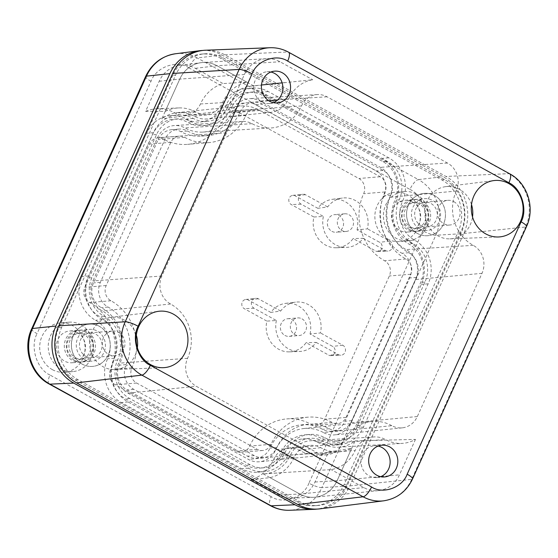 <?xml version="1.0" encoding="UTF-8"?>
<svg xmlns="http://www.w3.org/2000/svg" width="558" height="558" viewBox="0 0 558 558"><rect width="100%" height="100%" fill="white"/><g stroke="black" fill="none" stroke-linecap="round" stroke-linejoin="round"><path stroke-width="0.42" stroke-dasharray="2.79 2.09" d="M270.881 72.038A15.931 14.571 85.3 0 0 266.989 71.787A15.931 14.571 85.3 0 0 253.953 84.537A15.931 14.571 85.3 0 0 261.883 101.856A15.931 14.571 85.3 0 0 269.598 103.537A15.931 14.571 85.3 0 0 273.392 102.651M378.15 446.072A15.931 14.571 85.3 0 0 374.258 445.821A15.931 14.571 85.3 0 0 361.221 458.571A15.931 14.571 85.3 0 0 369.152 475.89A15.931 14.571 85.3 0 0 376.866 477.571A15.931 14.571 85.3 0 0 380.661 476.685M471.503 204.535A26.212 23.987 85.3 0 0 459.346 189.301A26.212 23.987 85.3 0 0 445.709 186.637A26.212 23.987 85.3 0 0 425.112 208.036A26.212 23.987 85.3 0 0 438.246 236.027A26.212 23.987 85.3 0 0 449.992 238.852A26.212 23.987 85.3 0 0 472.528 216.985M136.333 335.239A26.212 23.987 85.3 0 0 124.176 320.006A26.212 23.987 85.3 0 0 110.54 317.342A26.212 23.987 85.3 0 0 89.943 338.748A26.212 23.987 85.3 0 0 103.077 366.739A26.212 23.987 85.3 0 0 114.822 369.556A26.212 23.987 85.3 0 0 137.359 347.697M453.787 201.626A12.388 11.334 -94.7 0 1 459.952 215.095A12.388 11.334 -94.7 0 1 449.811 225.014A12.388 11.334 -94.7 0 1 443.812 223.709A12.388 11.334 -94.7 0 1 437.646 210.24A12.388 11.334 -94.7 0 1 447.788 200.322A12.388 11.334 -94.7 0 1 453.787 201.626M421.011 225.578A12.388 11.334 85.3 0 0 427.01 226.883A12.388 11.334 85.3 0 0 437.144 216.964A12.388 11.334 85.3 0 0 430.978 203.496A12.388 11.334 85.3 0 0 424.98 202.191A12.388 11.334 85.3 0 0 414.838 212.11A12.388 11.334 85.3 0 0 421.011 225.578M118.617 332.331A12.388 11.334 -94.7 0 1 124.783 345.8A12.388 11.334 -94.7 0 1 114.641 355.718A12.388 11.334 -94.7 0 1 108.643 354.414A12.388 11.334 -94.7 0 1 102.477 340.945A12.388 11.334 -94.7 0 1 112.618 331.027A12.388 11.334 -94.7 0 1 118.617 332.331M85.806 356.29A12.388 11.334 85.3 0 0 91.805 357.594A12.388 11.334 85.3 0 0 101.947 347.676A12.388 11.334 85.3 0 0 95.781 334.207A12.388 11.334 85.3 0 0 89.782 332.903A12.388 11.334 85.3 0 0 79.641 342.821A12.388 11.334 85.3 0 0 85.806 356.29M434.57 195.607A21.239 19.432 85.3 0 0 424.282 193.368A21.239 19.432 85.3 0 0 406.901 210.373A21.239 19.432 85.3 0 0 417.475 233.46A21.239 19.432 85.3 0 0 427.756 235.699A21.239 19.432 85.3 0 0 445.145 218.694A21.239 19.432 85.3 0 0 434.57 195.607M417.447 233.467A21.239 19.432 -94.7 0 1 406.873 210.373A21.239 19.432 -94.7 0 1 424.254 193.368A21.239 19.432 -94.7 0 1 434.543 195.607A21.239 19.432 -94.7 0 1 445.117 218.701A21.239 19.432 -94.7 0 1 427.728 235.706A21.239 19.432 -94.7 0 1 417.447 233.467M99.401 326.311A21.239 19.432 85.3 0 0 89.113 324.079A21.239 19.432 85.3 0 0 71.731 341.084A21.239 19.432 85.3 0 0 82.305 364.172A21.239 19.432 85.3 0 0 92.586 366.411A21.239 19.432 85.3 0 0 109.975 349.406A21.239 19.432 85.3 0 0 99.401 326.311M82.249 364.172A21.239 19.432 -94.7 0 1 71.675 341.084A21.239 19.432 -94.7 0 1 89.057 324.079A21.239 19.432 -94.7 0 1 99.338 326.318A21.239 19.432 -94.7 0 1 109.912 349.406A21.239 19.432 -94.7 0 1 92.53 366.411A21.239 19.432 -94.7 0 1 82.249 364.172M357.043 229.882A24.343 22.271 85.3 0 0 345.262 201.745A24.343 22.271 85.3 0 0 332.596 199.276A24.343 22.271 85.3 0 0 317.816 208.308L295.224 195.886A4.876 4.464 85.3 0 0 292.685 195.391A4.876 4.464 85.3 0 0 288.856 199.373A4.876 4.464 85.3 0 0 291.297 204.577L313.889 217.006A24.343 22.271 85.3 0 0 336.579 247.759A24.343 22.271 85.3 0 0 353.116 238.58L375.708 251.002A4.876 4.464 85.3 0 0 377.892 251.525A4.876 4.464 85.3 0 0 382.049 247.703A4.876 4.464 85.3 0 0 379.635 242.311L357.043 229.882L367.471 228.843A24.775 22.669 85.3 0 0 355.404 200.545A24.775 22.669 85.3 0 0 342.514 198.027A24.775 22.669 85.3 0 0 327.665 206.948L317.816 208.308M310.039 333.991A24.343 22.271 85.3 0 0 298.258 305.847A24.343 22.271 85.3 0 0 285.591 303.378A24.343 22.271 85.3 0 0 270.811 312.41L248.219 299.988A4.876 4.464 85.3 0 0 245.68 299.493A4.876 4.464 85.3 0 0 241.851 303.475A4.876 4.464 85.3 0 0 244.292 308.679L266.884 321.108A24.343 22.271 85.3 0 0 289.574 351.861A24.343 22.271 85.3 0 0 306.112 342.682L328.704 355.104A4.876 4.464 85.3 0 0 330.887 355.627A4.876 4.464 85.3 0 0 335.044 351.812A4.876 4.464 85.3 0 0 332.631 346.413L310.039 333.991L320.466 332.945A24.775 22.669 85.3 0 0 308.4 304.647A24.775 22.669 85.3 0 0 295.51 302.129A24.775 22.669 85.3 0 0 280.66 311.05L270.811 312.41M331.905 231.333A8.851 8.098 85.3 0 0 336.188 232.261A8.851 8.098 85.3 0 0 343.435 225.181A8.851 8.098 85.3 0 0 339.027 215.555A8.851 8.098 85.3 0 0 334.744 214.628A8.851 8.098 85.3 0 0 327.497 221.707A8.851 8.098 85.3 0 0 331.905 231.333M348.994 214.739A8.851 8.098 -94.7 0 1 353.395 224.358A8.851 8.098 -94.7 0 1 346.155 231.444A8.851 8.098 -94.7 0 1 341.866 230.51A8.851 8.098 -94.7 0 1 337.464 220.891A8.851 8.098 -94.7 0 1 344.704 213.805A8.851 8.098 -94.7 0 1 348.994 214.739M301.99 318.841A8.851 8.098 -94.7 0 1 306.391 328.467A8.851 8.098 -94.7 0 1 299.151 335.546A8.851 8.098 -94.7 0 1 294.868 334.619A8.851 8.098 -94.7 0 1 290.46 324.993A8.851 8.098 -94.7 0 1 297.7 317.914A8.851 8.098 -94.7 0 1 301.99 318.841M284.901 335.435A8.851 8.098 85.3 0 0 289.184 336.369A8.851 8.098 85.3 0 0 296.431 329.283A8.851 8.098 85.3 0 0 292.022 319.657A8.851 8.098 85.3 0 0 287.74 318.73A8.851 8.098 85.3 0 0 280.493 325.816A8.851 8.098 85.3 0 0 284.901 335.435M280.66 311.05L258.354 298.788A5.308 4.855 85.3 0 0 255.592 298.244A5.308 4.855 85.3 0 0 251.421 302.582A5.308 4.855 85.3 0 0 254.085 308.246L276.384 320.515L266.884 321.108M276.384 320.515A24.775 22.669 85.3 0 0 299.555 351.477A24.775 22.669 85.3 0 0 316.191 342.41L306.112 342.682M316.191 342.41L338.497 354.672A5.308 4.855 85.3 0 0 340.875 355.244A5.308 4.855 85.3 0 0 345.395 351.087A5.308 4.855 85.3 0 0 342.765 345.207L320.466 332.945M313.889 217.006L323.389 216.413A24.775 22.669 85.3 0 0 346.56 247.375A24.775 22.669 85.3 0 0 363.195 238.301L353.116 238.58M363.195 238.301L385.501 250.57A5.308 4.855 85.3 0 0 387.88 251.142A5.308 4.855 85.3 0 0 392.4 246.985A5.308 4.855 85.3 0 0 389.77 241.105L367.471 228.843M327.665 206.948L305.359 194.679A5.308 4.855 85.3 0 0 302.596 194.142A5.308 4.855 85.3 0 0 298.425 198.474A5.308 4.855 85.3 0 0 301.09 204.144L323.389 216.413M391.821 425.684A40.406 36.968 85.3 0 0 371.53 421.492A40.406 36.968 85.3 0 0 342.333 443.422A20.827 19.056 -94.7 0 1 327.288 454.728A20.827 19.056 -94.7 0 1 316.825 452.566L196.318 386.289A20.827 19.056 -94.7 0 1 187.572 358.306A40.406 36.968 85.3 0 0 170.602 304.019A20.827 19.056 -94.7 0 1 161.855 276.036L226.52 132.818A20.827 19.056 -94.7 0 1 242.325 121.449A20.827 19.056 -94.7 0 1 252.035 123.674A40.406 36.968 85.3 0 0 270.867 127.984A40.406 36.968 85.3 0 0 301.522 105.936A20.827 19.056 -94.7 0 1 317.321 94.567A20.827 19.056 -94.7 0 1 327.03 96.792L447.537 163.069A20.827 19.056 -94.7 0 1 456.284 191.052A40.406 36.968 85.3 0 0 473.254 245.339A20.827 19.056 -94.7 0 1 482 273.322L417.335 416.54A20.827 19.056 -94.7 0 1 402.283 427.846A20.827 19.056 -94.7 0 1 391.821 425.684L323.473 432.555A22.299 20.402 85.3 0 0 334.667 434.87A22.299 20.402 85.3 0 0 350.78 422.769L415.445 279.544A22.299 20.402 85.3 0 0 406.085 249.586A38.934 35.621 -94.7 0 1 389.735 197.274A22.299 20.402 85.3 0 0 380.368 167.316L259.861 101.04A22.299 20.402 85.3 0 0 249.468 98.661A22.299 20.402 85.3 0 0 232.546 110.833A38.934 35.621 -94.7 0 1 203.014 132.079A38.934 35.621 -94.7 0 1 184.865 127.922A22.299 20.402 85.3 0 0 174.466 125.543A22.299 20.402 85.3 0 0 157.551 137.714L92.886 280.932A22.299 20.402 85.3 0 0 102.247 310.89A38.934 35.621 -94.7 0 1 118.603 363.202A22.299 20.402 85.3 0 0 127.963 393.16L248.47 459.436A22.299 20.402 85.3 0 0 259.672 461.752A22.299 20.402 85.3 0 0 275.785 449.65A38.934 35.621 -94.7 0 1 303.915 428.516A38.934 35.621 -94.7 0 1 323.473 432.555M227.308 107.952A32.566 29.797 -94.7 0 1 203.196 125.676A32.566 29.797 -94.7 0 1 187.425 122.244A28.667 26.233 85.3 0 0 173.545 119.224A28.667 26.233 85.3 0 0 152.313 134.827L87.648 278.051A28.667 26.233 85.3 0 0 99.687 316.567A32.566 29.797 -94.7 0 1 113.358 360.322A28.667 26.233 85.3 0 0 125.404 398.837L245.911 465.114A28.667 26.233 85.3 0 0 259.791 468.134A28.667 26.233 85.3 0 0 281.023 452.531A32.566 29.797 -94.7 0 1 305.135 434.801A32.566 29.797 -94.7 0 1 320.906 438.232A28.667 26.233 85.3 0 0 334.786 441.252A28.667 26.233 85.3 0 0 356.018 425.649L420.69 282.425A28.667 26.233 85.3 0 0 408.644 243.909A32.566 29.797 -94.7 0 1 394.973 200.155A28.667 26.233 85.3 0 0 382.934 161.639L262.427 95.362A28.667 26.233 85.3 0 0 248.54 92.342A28.667 26.233 85.3 0 0 227.308 107.952L231.584 107.596A32.566 29.797 -94.7 0 1 207.464 125.327A32.566 29.797 -94.7 0 1 191.701 121.895A28.667 26.233 85.3 0 0 177.814 118.875A28.667 26.233 85.3 0 0 156.582 134.478L91.917 277.703A28.667 26.233 85.3 0 0 103.955 316.219A32.566 29.797 -94.7 0 1 117.633 359.973A28.667 26.233 85.3 0 0 129.672 398.489L250.179 464.765A28.667 26.233 85.3 0 0 264.06 467.785A28.667 26.233 85.3 0 0 285.291 452.175A32.566 29.797 -94.7 0 1 309.411 434.452A32.566 29.797 -94.7 0 1 325.175 437.884A28.667 26.233 85.3 0 0 339.062 440.904A28.667 26.233 85.3 0 0 360.294 425.301L424.959 282.076A28.667 26.233 85.3 0 0 412.92 243.56A32.566 29.797 -94.7 0 1 399.242 199.806A28.667 26.233 85.3 0 0 387.203 161.29L266.696 95.013A28.667 26.233 85.3 0 0 252.816 91.993A28.667 26.233 85.3 0 0 231.584 107.596M172.785 75.26L58.834 327.63A38.934 35.621 85.3 0 0 75.184 379.942L296.403 501.607A38.934 35.621 85.3 0 0 315.256 505.708A38.934 35.621 85.3 0 0 344.091 484.518L458.041 232.142A38.934 35.621 85.3 0 0 441.692 179.836L220.473 58.172A38.934 35.621 85.3 0 0 201.619 54.07A38.934 35.621 85.3 0 0 172.785 75.26L175.631 75.03L61.68 327.4A38.934 35.621 85.3 0 0 78.029 379.712L299.248 501.377A38.934 35.621 85.3 0 0 318.102 505.478A38.934 35.621 85.3 0 0 346.936 484.281L460.887 231.912A38.934 35.621 85.3 0 0 444.538 179.599L223.319 57.934A38.934 35.621 85.3 0 0 204.465 53.833A38.934 35.621 85.3 0 0 175.631 75.03M253.764 85.932L217.048 65.739A30.439 27.851 85.3 0 0 202.861 62.496A30.439 27.851 85.3 0 0 179.767 79.103L161.806 118.896A34.331 31.415 -94.7 0 1 177.019 112.653A34.331 31.415 -94.7 0 1 194.261 116.217A26.191 23.966 85.3 0 0 207.416 118.931A26.191 23.966 85.3 0 0 226.339 104.716A34.331 31.415 -94.7 0 1 251.149 86.085A34.331 31.415 -94.7 0 1 253.764 85.932L312.696 79.745A35.712 32.671 85.3 0 0 288.702 98.885A24.817 22.704 -94.7 0 1 270.769 112.353A24.817 22.704 -94.7 0 1 258.305 109.78A35.712 32.671 85.3 0 0 240.372 106.076A35.712 32.671 85.3 0 0 228.389 109.968L161.806 118.896M263.111 473.847L299.82 494.039A30.439 27.851 85.3 0 0 315.11 497.192A30.439 27.851 85.3 0 0 337.102 480.675L355.069 440.883A34.331 31.415 -94.7 0 1 338.615 447.223A34.331 31.415 -94.7 0 1 322.615 443.561A26.191 23.966 85.3 0 0 310.401 440.771A26.191 23.966 85.3 0 0 290.53 455.063A34.331 31.415 -94.7 0 1 264.485 473.791A34.331 31.415 -94.7 0 1 263.111 473.847L331.159 469.606A35.712 32.671 85.3 0 0 355.153 450.473A24.817 22.704 -94.7 0 1 373.979 436.935A24.817 22.704 -94.7 0 1 385.55 439.578A35.712 32.671 85.3 0 0 402.192 443.387A35.712 32.671 85.3 0 0 415.466 439.39L355.069 440.883M415.466 439.39L399.465 474.837A29.065 26.589 -94.7 0 1 378.464 490.615A29.065 26.589 -94.7 0 1 363.865 487.594L331.159 469.606M228.389 109.968L244.39 74.514A29.065 26.589 -94.7 0 1 266.438 58.66A29.065 26.589 -94.7 0 1 279.99 61.757L312.696 79.745M319.922 508.847A42.471 38.865 85.3 0 0 349.852 485.885L463.796 233.509A42.471 38.865 85.3 0 0 445.961 176.447L224.741 54.782A42.471 38.865 85.3 0 0 205.714 50.213M52.41 369.661A24.775 22.669 85.3 0 0 64.407 372.27A24.775 22.669 85.3 0 0 84.683 352.433A24.775 22.669 85.3 0 0 72.352 325.495A24.775 22.669 85.3 0 0 60.355 322.887A24.775 22.669 85.3 0 0 40.071 342.724A24.775 22.669 85.3 0 0 52.41 369.661M80.889 324.798A24.775 22.669 -94.7 0 1 93.228 351.735A24.775 22.669 -94.7 0 1 72.952 371.572A24.775 22.669 -94.7 0 1 60.955 368.964A24.775 22.669 -94.7 0 1 48.616 342.026A24.775 22.669 -94.7 0 1 68.892 322.182A24.775 22.669 -94.7 0 1 80.889 324.798M387.58 238.957A24.775 22.669 85.3 0 0 399.577 241.565A24.775 22.669 85.3 0 0 419.86 221.728A24.775 22.669 85.3 0 0 407.521 194.791A24.775 22.669 85.3 0 0 395.524 192.175A24.775 22.669 85.3 0 0 375.241 212.019A24.775 22.669 85.3 0 0 387.58 238.957M416.066 194.086A24.775 22.669 -94.7 0 1 428.398 221.024A24.775 22.669 -94.7 0 1 408.121 240.861A24.775 22.669 -94.7 0 1 396.124 238.252A24.775 22.669 -94.7 0 1 383.785 211.315A24.775 22.669 -94.7 0 1 404.069 191.478A24.775 22.669 -94.7 0 1 416.066 194.086M77.332 332.68A15.931 14.571 -94.7 0 1 85.262 349.999A15.931 14.571 -94.7 0 1 72.226 362.756A15.931 14.571 -94.7 0 1 64.512 361.075A15.931 14.571 -94.7 0 1 56.581 343.756A15.931 14.571 -94.7 0 1 69.617 331.006A15.931 14.571 -94.7 0 1 77.332 332.68M85.304 332.031A15.931 14.571 -94.7 0 1 93.235 349.343A15.931 14.571 -94.7 0 1 80.199 362.1A15.931 14.571 -94.7 0 1 72.484 360.419A15.931 14.571 -94.7 0 1 64.554 343.1A15.931 14.571 -94.7 0 1 77.59 330.35A15.931 14.571 -94.7 0 1 85.304 332.031M412.501 201.975A15.931 14.571 -94.7 0 1 420.432 219.294A15.931 14.571 -94.7 0 1 407.396 232.044A15.931 14.571 -94.7 0 1 399.681 230.363A15.931 14.571 -94.7 0 1 391.751 213.051A15.931 14.571 -94.7 0 1 404.787 200.294A15.931 14.571 -94.7 0 1 412.501 201.975M420.474 201.319A15.931 14.571 -94.7 0 1 428.405 218.638A15.931 14.571 -94.7 0 1 415.368 231.389A15.931 14.571 -94.7 0 1 407.654 229.715A15.931 14.571 -94.7 0 1 399.723 212.396A15.931 14.571 -94.7 0 1 412.76 199.638A15.931 14.571 -94.7 0 1 420.474 201.319M84.439 359.436A15.931 14.571 85.3 0 0 92.154 361.117A15.931 14.571 85.3 0 0 105.19 348.366A15.931 14.571 85.3 0 0 97.259 331.047A15.931 14.571 85.3 0 0 89.552 329.366A15.931 14.571 85.3 0 0 76.509 342.124A15.931 14.571 85.3 0 0 84.439 359.436M74.479 360.259A15.931 14.571 85.3 0 0 82.186 361.933A15.931 14.571 85.3 0 0 95.23 349.182A15.931 14.571 85.3 0 0 87.299 331.864A15.931 14.571 85.3 0 0 79.585 330.183A15.931 14.571 85.3 0 0 66.548 342.94A15.931 14.571 85.3 0 0 74.479 360.259M419.609 228.731A15.931 14.571 85.3 0 0 427.323 230.412A15.931 14.571 85.3 0 0 440.36 217.655A15.931 14.571 85.3 0 0 432.429 200.336A15.931 14.571 85.3 0 0 424.722 198.662A15.931 14.571 85.3 0 0 411.685 211.412A15.931 14.571 85.3 0 0 419.609 228.731M409.649 229.547A15.931 14.571 85.3 0 0 417.363 231.228A15.931 14.571 85.3 0 0 430.399 218.471A15.931 14.571 85.3 0 0 422.469 201.159A15.931 14.571 85.3 0 0 414.754 199.478A15.931 14.571 85.3 0 0 401.718 212.228A15.931 14.571 85.3 0 0 409.649 229.547M73.621 357.894A13.099 11.983 85.3 0 0 79.968 359.275A13.099 11.983 85.3 0 0 90.682 348.792A13.099 11.983 85.3 0 0 84.167 334.549A13.099 11.983 85.3 0 0 77.82 333.175A13.099 11.983 85.3 0 0 67.106 343.658A13.099 11.983 85.3 0 0 73.621 357.894M75.616 357.734A13.099 11.983 85.3 0 0 81.956 359.115A13.099 11.983 85.3 0 0 92.677 348.624A13.099 11.983 85.3 0 0 86.155 334.388A13.099 11.983 85.3 0 0 79.815 333.007A13.099 11.983 85.3 0 0 69.094 343.491A13.099 11.983 85.3 0 0 75.616 357.734M408.791 227.19A13.099 11.983 85.3 0 0 415.138 228.571A13.099 11.983 85.3 0 0 425.852 218.08A13.099 11.983 85.3 0 0 419.337 203.844A13.099 11.983 85.3 0 0 412.99 202.463A13.099 11.983 85.3 0 0 402.276 212.947A13.099 11.983 85.3 0 0 408.791 227.19M410.786 227.022A13.099 11.983 85.3 0 0 417.126 228.403A13.099 11.983 85.3 0 0 427.846 217.92A13.099 11.983 85.3 0 0 421.325 203.677A13.099 11.983 85.3 0 0 414.985 202.303A13.099 11.983 85.3 0 0 404.264 212.786A13.099 11.983 85.3 0 0 410.786 227.022M224.49 117.194A49.906 45.665 -94.7 0 1 187.53 144.362A49.906 45.665 -94.7 0 1 163.361 139.102A11.327 10.365 85.3 0 0 157.879 137.91A11.327 10.365 85.3 0 0 149.495 144.076L84.823 287.3A11.327 10.365 85.3 0 0 89.58 302.513A49.906 45.665 -94.7 0 1 110.54 369.563A11.327 10.365 85.3 0 0 115.297 384.783L235.804 451.059A11.327 10.365 85.3 0 0 241.286 452.252A11.327 10.365 85.3 0 0 249.677 446.086A49.906 45.665 -94.7 0 1 286.638 418.918A49.906 45.665 -94.7 0 1 310.799 424.178A11.327 10.365 85.3 0 0 316.288 425.37A11.327 10.365 85.3 0 0 324.672 419.204L389.345 275.987A11.327 10.365 85.3 0 0 384.588 260.767A49.906 45.665 -94.7 0 1 363.628 193.717A11.327 10.365 85.3 0 0 358.871 178.497L238.364 112.221A11.327 10.365 85.3 0 0 232.881 111.028A11.327 10.365 85.3 0 0 224.49 117.194L245.841 115.443A49.906 45.665 -94.7 0 1 208.887 142.611A49.906 45.665 -94.7 0 1 184.719 137.352A11.327 10.365 85.3 0 0 179.237 136.159A11.327 10.365 85.3 0 0 170.846 142.325L106.18 285.543A11.327 10.365 85.3 0 0 110.937 300.762A49.906 45.665 -94.7 0 1 131.897 367.813A11.327 10.365 85.3 0 0 136.647 383.032L257.154 449.309A11.327 10.365 85.3 0 0 262.644 450.501A11.327 10.365 85.3 0 0 271.028 444.335A49.906 45.665 -94.7 0 1 307.988 417.168A49.906 45.665 -94.7 0 1 332.156 422.427A11.327 10.365 85.3 0 0 337.639 423.62A11.327 10.365 85.3 0 0 346.03 417.454L410.695 274.236A11.327 10.365 85.3 0 0 405.938 259.017A49.906 45.665 -94.7 0 1 384.978 191.966A11.327 10.365 85.3 0 0 380.221 176.746L259.714 110.47A11.327 10.365 85.3 0 0 254.232 109.277A11.327 10.365 85.3 0 0 245.841 115.443M240.024 112.242A18.407 16.838 -94.7 0 1 253.653 102.219A18.407 16.838 -94.7 0 1 262.567 104.165L383.074 170.434A18.407 16.838 -94.7 0 1 390.802 195.167A42.827 39.186 85.3 0 0 408.784 252.704A18.407 16.838 -94.7 0 1 416.519 277.438L351.847 420.655A18.407 16.838 -94.7 0 1 338.218 430.671A18.407 16.838 -94.7 0 1 329.304 428.732A42.827 39.186 85.3 0 0 308.567 424.22A42.827 39.186 85.3 0 0 276.852 447.537A18.407 16.838 -94.7 0 1 263.223 457.553A18.407 16.838 -94.7 0 1 254.309 455.614L133.801 389.338A18.407 16.838 -94.7 0 1 126.073 364.611A42.827 39.186 85.3 0 0 108.085 307.074A18.407 16.838 -94.7 0 1 100.356 282.341L165.022 139.123A18.407 16.838 -94.7 0 1 178.658 129.1A18.407 16.838 -94.7 0 1 187.565 131.039A42.827 39.186 85.3 0 0 208.301 135.552A42.827 39.186 85.3 0 0 240.024 112.242L233.188 112.8A42.827 39.186 -94.7 0 1 201.473 136.117A42.827 39.186 -94.7 0 1 180.736 131.604A18.407 16.838 85.3 0 0 171.822 129.665A18.407 16.838 85.3 0 0 158.193 139.681L93.521 282.906A18.407 16.838 85.3 0 0 101.256 307.632A42.827 39.186 -94.7 0 1 119.238 365.176A18.407 16.838 85.3 0 0 126.966 389.903L247.473 456.179A18.407 16.838 85.3 0 0 256.387 458.118A18.407 16.838 85.3 0 0 270.016 448.095A42.827 39.186 -94.7 0 1 301.739 424.784A42.827 39.186 -94.7 0 1 322.475 429.297A18.407 16.838 85.3 0 0 331.389 431.236A18.407 16.838 85.3 0 0 345.018 421.213L409.684 277.996A18.407 16.838 85.3 0 0 401.955 253.269A42.827 39.186 -94.7 0 1 383.967 195.725A18.407 16.838 85.3 0 0 376.238 170.999L255.731 104.723A18.407 16.838 85.3 0 0 246.817 102.784A18.407 16.838 85.3 0 0 233.188 112.8M145.603 111.342A39.862 36.472 -94.7 0 1 157.272 108.754A39.862 36.472 -94.7 0 1 175.135 113.044A20.667 18.909 85.3 0 0 184.391 115.262A20.667 18.909 85.3 0 0 200.441 103.969A39.862 36.472 -94.7 0 1 223.067 83.574L195.328 68.32A29.511 27 85.3 0 0 179.969 65.321A29.511 27 85.3 0 0 159.176 81.273L145.603 111.342L165.182 111.412A38.934 35.621 -94.7 0 1 178.665 107.924A38.934 35.621 -94.7 0 1 196.116 112.116A21.588 19.753 85.3 0 0 205.79 114.439A21.588 19.753 85.3 0 0 222.558 102.637A38.934 35.621 -94.7 0 1 246.859 82.138L223.067 83.574M328.564 451.945A39.862 36.472 -94.7 0 1 319.769 454.296A39.862 36.472 -94.7 0 1 299.032 450.243A20.667 18.909 85.3 0 0 288.284 448.144A20.667 18.909 85.3 0 0 273.727 459.311A39.862 36.472 -94.7 0 1 251.1 479.706L278.84 494.96A29.511 27 85.3 0 0 292.064 498.134A29.511 27 85.3 0 0 314.991 482.007L328.564 451.945L351.693 448.367A38.934 35.621 -94.7 0 1 341.015 451.617A38.934 35.621 -94.7 0 1 320.759 447.662A21.588 19.753 85.3 0 0 309.53 445.465A21.588 19.753 85.3 0 0 294.317 457.142A38.934 35.621 -94.7 0 1 270.009 477.641L251.1 479.706M221.547 106.397A28.667 26.233 -94.7 0 1 200.315 122.007A28.667 26.233 -94.7 0 1 186.428 118.987A32.566 29.797 85.3 0 0 170.664 115.555A32.566 29.797 85.3 0 0 146.545 133.278L81.88 276.503A32.566 29.797 85.3 0 0 95.558 320.25A28.667 26.233 -94.7 0 1 107.596 358.773A32.566 29.797 85.3 0 0 121.274 402.52L241.781 468.797A32.566 29.797 85.3 0 0 257.545 472.228A32.566 29.797 85.3 0 0 281.664 454.498A28.667 26.233 -94.7 0 1 302.896 438.895A28.667 26.233 -94.7 0 1 316.777 441.915A32.566 29.797 85.3 0 0 332.547 445.347A32.566 29.797 85.3 0 0 356.66 427.616L421.325 284.399A32.566 29.797 85.3 0 0 407.654 240.651A28.667 26.233 -94.7 0 1 395.608 202.129A32.566 29.797 85.3 0 0 381.937 158.381L261.43 92.105A32.566 29.797 85.3 0 0 245.66 88.673A32.566 29.797 85.3 0 0 221.547 106.397L228.382 105.839A28.667 26.233 -94.7 0 1 207.144 121.442A28.667 26.233 -94.7 0 1 193.263 118.422A32.566 29.797 85.3 0 0 177.5 114.99A32.566 29.797 85.3 0 0 153.38 132.72L88.715 275.938A32.566 29.797 85.3 0 0 102.386 319.692A28.667 26.233 -94.7 0 1 114.432 358.208A32.566 29.797 85.3 0 0 128.103 401.962L248.61 468.232A32.566 29.797 85.3 0 0 264.38 471.663A32.566 29.797 85.3 0 0 288.493 453.94A28.667 26.233 -94.7 0 1 309.725 438.33A28.667 26.233 -94.7 0 1 323.612 441.35A32.566 29.797 85.3 0 0 339.376 444.782A32.566 29.797 85.3 0 0 363.495 427.058L428.16 283.841A32.566 29.797 85.3 0 0 414.482 240.086A28.667 26.233 -94.7 0 1 402.444 201.571A32.566 29.797 85.3 0 0 388.773 157.816L268.265 91.54A32.566 29.797 85.3 0 0 252.495 88.108A32.566 29.797 85.3 0 0 228.382 105.839M246.859 82.138L217.048 65.739A30.439 27.851 85.3 0 0 201.215 62.649A30.439 27.851 85.3 0 0 179.767 79.103L165.182 111.412M270.009 477.641L299.82 494.039A30.439 27.851 85.3 0 0 313.463 497.311A30.439 27.851 85.3 0 0 337.102 480.675L351.693 448.367M202.756 50.45A42.471 38.865 -94.7 0 1 221.896 55.012L443.115 176.677A42.471 38.865 -94.7 0 1 460.95 233.746L346.999 486.116A42.471 38.865 -94.7 0 1 316.965 509.091M258.354 298.788L248.219 299.988M254.085 308.246L244.292 308.679M338.497 354.672L328.704 355.104M342.765 345.207L332.631 346.413M385.501 250.57L375.708 251.002M389.77 241.105L379.635 242.311M305.359 194.679L295.224 195.886M301.09 204.144L291.297 204.577M316.825 452.566L248.47 459.436M127.963 393.16L196.318 386.289M342.333 443.422L275.785 449.65M417.335 416.54L350.78 422.769M482 273.322L415.445 279.544M473.254 245.339L406.085 249.586M456.284 191.052L389.735 197.274M447.537 163.069L380.368 167.316M327.03 96.792L259.861 101.04M301.522 105.936L232.546 110.833M252.035 123.674L184.865 127.922M226.52 132.818L157.551 137.714M161.855 276.036L92.886 280.932M170.602 304.019L102.247 310.89M187.572 358.306L118.603 363.202M382.934 161.639L387.203 161.29M266.696 95.013L262.427 95.362M191.701 121.895L187.425 122.244M156.582 134.478L152.313 134.827M91.917 277.703L87.648 278.051M103.955 316.219L99.687 316.567M117.633 359.973L113.358 360.322M129.672 398.489L125.404 398.837M250.179 464.765L245.911 465.114M285.291 452.175L281.023 452.531M325.175 437.884L320.906 438.232M360.294 425.301L356.018 425.649M424.959 282.076L420.69 282.425M412.92 243.56L408.644 243.909M399.242 199.806L394.973 200.155M441.692 179.836L444.538 179.599M223.319 57.934L220.473 58.172M61.68 327.4L58.834 327.63M78.029 379.712L75.184 379.942M299.248 501.377L296.403 501.607M346.936 484.281L344.091 484.518M460.887 231.912L458.041 232.142M314.991 482.007L337.102 480.675L380.382 476.623M380.954 476.574L399.465 474.837M278.84 494.96L299.82 494.039L363.865 487.594M290.53 455.063L355.153 450.473M322.615 443.561L385.55 439.578M159.176 81.273L179.767 79.103L244.39 74.514M195.328 68.32L217.048 65.739L279.99 61.757M226.339 104.716L268.768 100.747M277.772 99.903L288.702 98.885M194.261 116.217L258.305 109.78M463.796 233.509L525.643 226.987A39.688 36.312 85.3 0 0 508.98 173.664L445.961 176.447M349.852 485.885L411.692 479.357L525.643 226.987A10.616 2.218 -155.7 0 0 526.515 226.562M383.73 500.819A39.688 36.312 85.3 0 0 411.692 479.357A10.616 2.218 -155.7 0 0 412.564 478.931M224.741 54.782L287.754 51.999A39.688 36.312 85.3 0 0 269.974 47.73M509.747 173.824A10.616 3.662 -61.2 0 0 508.98 173.664L287.754 51.999A10.616 3.662 118.8 0 1 288.528 52.166M184.719 137.352L163.361 139.102M170.846 142.325L149.495 144.076M106.18 285.543L84.823 287.3M110.937 300.762L89.58 302.513M131.897 367.813L110.54 369.563M136.647 383.032L115.297 384.783M257.154 449.309L235.804 451.059M271.028 444.335L249.677 446.086M332.156 422.427L310.799 424.178M346.03 417.454L324.672 419.204M410.695 274.236L389.345 275.987M405.938 259.017L384.588 260.767M384.978 191.966L363.628 193.717M380.221 176.746L358.871 178.497M259.714 110.47L238.364 112.221M255.731 104.723L262.567 104.165M187.565 131.039L180.736 131.604M165.022 139.123L158.193 139.681M100.356 282.341L93.521 282.906M108.085 307.074L101.256 307.632M126.073 364.611L119.238 365.176M133.801 389.338L126.966 389.903M254.309 455.614L247.473 456.179M276.852 447.537L270.016 448.095M329.304 428.732L322.475 429.297M351.847 420.655L345.018 421.213M416.519 277.438L409.684 277.996M408.784 252.704L401.955 253.269M390.802 195.167L383.967 195.725M383.074 170.434L376.238 170.999M196.116 112.116L175.135 113.044M222.558 102.637L200.441 103.969M320.759 447.662L299.032 450.243M294.317 457.142L273.727 459.311M193.263 118.422L186.428 118.987M153.38 132.72L146.545 133.278M88.715 275.938L81.88 276.503M102.386 319.692L95.558 320.25M114.432 358.208L107.596 358.773M128.103 401.962L121.274 402.52M248.61 468.232L241.781 468.797M288.493 453.94L281.664 454.498M323.612 441.35L316.777 441.915M363.495 427.058L356.66 427.616M428.16 283.841L421.325 284.399M414.482 240.086L407.654 240.651M402.444 201.571L395.608 202.129M388.773 157.816L381.937 158.381M268.265 91.54L261.43 92.105M175.644 53.735A41.418 37.895 -94.7 0 1 197.197 57.948L221.896 55.012M31.639 328.927A10.616 2.218 -155.7 0 0 37.051 333.649L151.002 81.273C156.219 66.953 176.509 59.678 188.73 67.755A10.616 3.662 118.8 0 1 197.197 57.948L418.416 179.613L443.115 176.677M188.73 67.755L409.949 189.42A10.616 3.662 118.8 0 1 418.416 179.613A41.418 37.895 -94.7 0 1 435.812 235.26L460.95 233.746M409.949 189.42C423.138 195.321 430.099 217.578 422.88 230.803A10.616 2.218 -155.7 0 0 435.812 235.26L321.861 487.629L346.999 486.116M422.88 230.803L308.93 483.172A10.616 2.218 -155.7 0 0 321.861 487.629A41.418 37.895 -94.7 0 1 289.686 510.27M151.002 81.273A10.616 2.218 24.3 0 1 145.589 76.558M308.93 483.172C303.712 497.492 283.422 504.774 271.202 496.697A10.616 3.662 -61.2 0 0 270.358 505.653M271.202 496.697L49.983 375.032A10.616 3.662 -61.2 0 0 49.139 383.988M49.983 375.032C36.793 369.131 29.832 346.874 37.051 333.649M269.598 103.537L277.284 102.902M376.866 477.571L384.553 476.937M449.992 238.852L498.489 236.976M114.822 369.556L163.32 367.687M427.01 226.883L449.811 225.014M91.805 357.594L114.641 355.718M346.155 231.444L336.188 232.261M289.184 336.369L299.151 335.546M287.74 318.73L297.7 317.914M344.704 213.805L334.744 214.628M285.591 303.378L295.51 302.129M245.68 299.493L255.592 298.244M289.574 351.861L299.555 351.477M330.887 355.627L340.875 355.244M336.579 247.759L346.56 247.375M377.892 251.525L387.88 251.142M332.596 199.276L342.514 198.027M292.685 195.391L302.596 194.142M327.288 454.728L259.672 461.752M303.915 428.516L371.53 421.492M402.283 427.846L334.667 434.87M317.321 94.567L249.468 98.661M203.014 132.079L270.867 127.984M242.325 121.449L174.466 125.543M252.816 91.993L248.54 92.342M207.464 125.327L203.196 125.676M177.814 118.875L173.545 119.224M264.06 467.785L259.791 468.134M309.411 434.452L305.135 434.801M339.062 440.904L334.786 441.252M204.465 53.833L201.619 54.07M318.102 505.478L315.256 505.708M89.782 332.903L112.618 331.027M424.98 202.191L447.788 200.322M378.464 490.615L315.11 497.192M264.485 473.791L282.425 472.71M373.979 436.935L310.401 440.771M338.615 447.223L402.192 443.387M266.438 58.66L202.861 62.496M251.149 86.085L261.493 85.011M282.132 82.863L286.756 82.389M270.769 112.353L207.416 118.931M177.019 112.653L240.372 106.076M110.54 317.342L158.695 311.287M445.709 186.637L493.865 180.576M374.258 445.821L381.944 445.193M266.989 71.787L274.675 71.152M72.952 371.572L64.407 372.27M408.121 240.861L399.577 241.565M80.199 362.1L72.226 362.756M415.368 231.389L407.396 232.044M82.186 361.933L92.154 361.117M417.363 231.228L427.323 230.412M81.956 359.115L79.968 359.275M417.126 228.403L415.138 228.571M208.887 142.611L187.53 144.362M179.237 136.159L157.879 137.91M262.644 450.501L241.286 452.252M307.988 417.168L286.638 418.918M337.639 423.62L316.288 425.37M254.232 109.277L232.881 111.028M253.653 102.219L246.817 102.784M208.301 135.552L201.473 136.117M178.658 129.1L171.822 129.665M263.223 457.553L256.387 458.118M308.567 424.22L301.739 424.784M338.218 430.671L331.389 431.236M414.985 202.303L412.99 202.463M79.815 333.007L77.82 333.175M414.754 199.478L424.722 198.662M79.585 330.183L89.552 329.366M178.665 107.924L157.272 108.754M184.391 115.262L205.79 114.439M179.969 65.321L201.215 62.649M341.015 451.617L319.769 454.296M288.284 448.144L309.53 445.465M292.064 498.134L313.463 497.311M207.144 121.442L200.315 122.007M177.5 114.99L170.664 115.555M264.38 471.663L257.545 472.228M309.725 438.33L302.896 438.895M339.376 444.782L332.547 445.347M252.495 88.108L245.66 88.673M412.76 199.638L404.787 200.294M77.59 330.35L69.617 331.006M404.069 191.478L395.524 192.175M68.892 322.182L60.355 322.887"/><path stroke-width="0.84" d="M269.57 101.228A15.931 14.571 85.3 0 0 277.284 102.902A15.931 14.571 85.3 0 0 290.32 90.152A15.931 14.571 85.3 0 0 282.39 72.833A15.931 14.571 85.3 0 0 274.675 71.152A15.931 14.571 85.3 0 0 261.639 83.909A15.931 14.571 85.3 0 0 269.57 101.228M273.392 102.651A15.931 14.571 85.3 0 0 282.857 88.666A15.931 14.571 85.3 0 0 274.703 73.468A15.931 14.571 85.3 0 0 270.881 72.038M376.838 475.263A15.931 14.571 85.3 0 0 384.553 476.937A15.931 14.571 85.3 0 0 397.589 464.186A15.931 14.571 85.3 0 0 389.658 446.867A15.931 14.571 85.3 0 0 381.944 445.193A15.931 14.571 85.3 0 0 368.908 457.944A15.931 14.571 85.3 0 0 376.838 475.263M380.661 476.685A15.931 14.571 85.3 0 0 390.126 462.708A15.931 14.571 85.3 0 0 381.972 447.502A15.931 14.571 85.3 0 0 378.15 446.072M485.809 233.928A28.319 25.905 85.3 0 0 498.489 236.976A28.319 25.905 85.3 0 0 522.595 214.788A28.319 25.905 85.3 0 0 508.596 183.456A28.319 25.905 85.3 0 0 493.865 180.576A28.319 25.905 85.3 0 0 471.622 203.698A28.319 25.905 85.3 0 0 485.809 233.928M472.528 216.985A26.212 23.987 85.3 0 0 471.503 204.535M150.632 364.639A28.319 25.905 85.3 0 0 163.32 367.687A28.319 25.905 85.3 0 0 187.425 345.5A28.319 25.905 85.3 0 0 173.426 314.161A28.319 25.905 85.3 0 0 158.695 311.287A28.319 25.905 85.3 0 0 136.452 334.402A28.319 25.905 85.3 0 0 150.632 364.639M137.359 347.697A26.212 23.987 85.3 0 0 136.333 335.239M287.677 61.115A10.616 3.662 118.8 0 0 288.528 52.166C282.704 48.992 276.517 47.514 269.974 47.73L205.714 50.213A42.471 38.865 85.3 0 0 172.722 73.426L58.771 325.795A42.471 38.865 85.3 0 0 76.606 382.865L297.826 504.53A42.471 38.865 85.3 0 0 319.922 508.847L383.73 500.819A39.688 36.312 85.3 0 1 363.084 496.78A10.616 3.662 -61.2 0 0 371.551 486.974L150.332 365.316C137.979 359.966 131.263 338.483 138.119 326.249L252.07 73.879C256.792 60.473 276.37 53.449 287.677 61.115L508.903 182.78A10.616 3.662 -61.2 0 0 509.747 173.824C527.575 183.122 535.366 208.064 526.515 226.562A10.616 2.218 -155.7 0 0 521.109 221.84L407.159 474.216C402.437 487.622 382.858 494.639 371.551 486.974M316.965 509.091A42.471 38.865 -94.7 0 1 314.008 509.328A42.471 38.865 -94.7 0 1 294.98 504.76L73.761 383.095A42.471 38.865 -94.7 0 1 55.926 326.032L169.869 73.663A42.471 38.865 -94.7 0 1 199.799 50.701A42.471 38.865 -94.7 0 1 202.756 50.45M380.382 476.623L380.954 476.574M268.768 100.747L277.772 99.903M297.826 504.53L363.084 496.78L141.865 375.122A10.616 3.662 -61.2 0 0 150.332 365.316M76.606 382.865L141.865 375.122A39.688 36.312 85.3 0 1 125.194 321.792A10.616 2.218 24.3 0 1 138.119 326.249M58.771 325.795L125.194 321.792L239.145 69.422A10.616 2.218 24.3 0 1 252.07 73.879M172.722 73.426L239.145 69.422A39.688 36.312 85.3 0 1 269.974 47.73M508.903 182.78C521.256 188.13 527.966 209.613 521.109 221.84M526.515 226.562L412.564 478.931A10.616 2.218 -155.7 0 0 407.159 474.216M55.926 326.032L32.51 328.502L146.461 76.132L169.869 73.663M31.639 328.927C22.397 348.234 30.537 374.292 49.139 383.988L270.358 505.653C276.426 508.959 282.871 510.5 289.686 510.27A41.418 37.895 -94.7 0 1 271.125 505.813L49.906 384.148A41.418 37.895 -94.7 0 1 32.51 328.502A10.616 2.218 -155.7 0 0 31.639 328.927L145.589 76.558A10.616 2.218 24.3 0 1 146.461 76.132A41.418 37.895 -94.7 0 1 175.644 53.735L199.799 50.701M270.358 505.653A10.616 3.662 -61.2 0 0 271.125 505.813L294.98 504.76M49.139 383.988A10.616 3.662 -61.2 0 0 49.906 384.148L73.761 383.095M261.493 85.011L282.132 82.863M412.564 478.931C406.559 491.403 396.947 498.699 383.73 500.819M288.528 52.166L509.747 173.824M289.686 510.27L314.008 509.328M145.589 76.558C151.86 63.549 161.876 55.94 175.644 53.735"/></g></svg>

